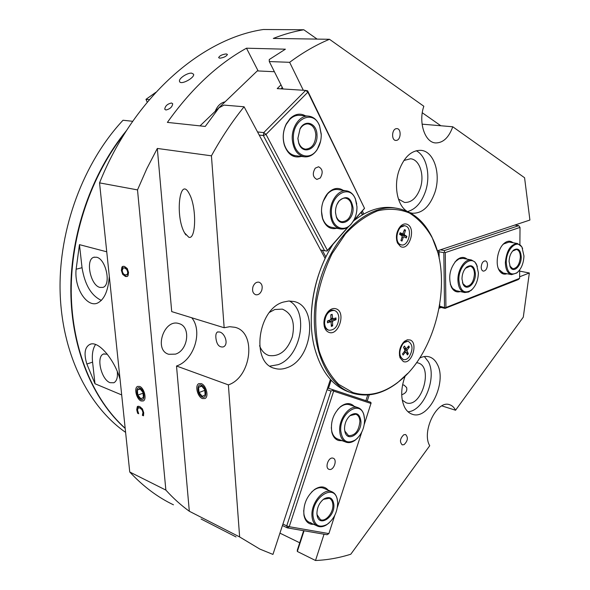 <?xml version="1.0" encoding="UTF-8"?>
<svg xmlns="http://www.w3.org/2000/svg" width="590" height="590" viewBox="0 0 590 590"><rect width="100%" height="100%" fill="white"/><g stroke="black" fill="none" stroke-linecap="round" stroke-linejoin="round"><path stroke-width="0.89" d="M201.242 383.611C206.183 385.093 209.118 396.79 204.988 398.523L202.466 398.575C197.517 396.996 194.656 385.358 198.808 383.662L201.242 383.611M303.658 530.698L297.301 550.168L297.316 551.458L304.064 530.764M519.672 271.12L529.341 272.986L519.628 276.784M441.143 307.471L439.137 308.253M324.043 534.216L315.517 560.5L297.316 551.458M369.237 394.872L367.216 401.089M299.713 542.785L279.94 533.146M201.072 519.016L236.052 536.944M437.249 250.875L529.909 220.041L524.576 177.745L452.766 126.776C448.865 137.551 443.164 142.935 435.663 142.935C424.918 142.618 418.155 122.403 423.834 106.252L329.486 39.287L273.31 38.431C283.584 34.367 293.754 31.484 303.828 29.773L263.391 29.5C201.979 38.438 134.041 96.546 99.548 182.878L137.514 189.899L146.822 168.666L157.323 148.451L211.434 155.819L224.156 327.745L229.672 326.698L234.953 327.303C256.79 332.177 251.488 377.246 228.382 384.879L239.636 536.952L259.873 549.098L272.949 554.416L330.415 379.429M239.636 536.952L189.316 511.25C181.056 505.298 173.246 498.248 165.871 490.098L137.514 189.899M99.548 182.878L129.741 472L165.871 490.098M129.741 472C143.09 486.33 157.663 497.267 173.46 504.811M315.517 560.5C327.398 559.999 339.154 557.904 350.792 554.224L429.734 445.73C421.245 431.784 437.02 399.614 449.58 404.711C452.11 405.492 454.101 407.336 455.554 410.242L523.293 317.147L529.341 272.986M283.06 88.979L269.291 61.552L269.254 59.538L285.39 49.191L246.48 48.203C217.43 64.317 191.064 89.046 167.39 122.396L205.246 126.444L219.001 107.8L224.016 105.101L244.09 106.775C232.209 121.481 221.324 137.824 211.434 155.819M269.291 61.552L289.638 62.319L303.304 90.263M329.486 39.287C316.107 44.847 302.825 52.525 289.638 62.319M165.915 110.005L164.75 109.231C165.163 105.971 167.42 103.899 171.52 103.007L172.7 103.766C172.236 106.989 169.972 109.069 165.915 110.005M219.79 58.211L218.625 57.658C219.613 55.696 222.157 54.45 226.265 53.926L227.43 54.45C226.413 56.367 223.868 57.621 219.79 58.211M191.647 73.145L193.572 74.2C195.047 77.659 180.525 85.58 179.552 81.435C178.269 78.706 187.273 72.659 191.647 73.145M403.811 434.742L405.625 434.535C408.369 437.522 407.845 440.892 404.054 444.654L402.203 444.86C399.474 441.844 400.013 438.473 403.811 434.742M252.992 286.681C254.349 283.37 256.326 281.865 258.936 282.175C261.849 283.384 262.793 286.084 261.768 290.258C260.411 293.591 258.42 295.096 255.78 294.764C252.904 293.547 251.974 290.848 252.992 286.681M396.237 128.664L396.959 128.627C401.451 128.701 401.038 139.734 396.532 140.391L395.757 140.435C391.281 140.346 391.716 129.269 396.237 128.664M188.8 237.246L184.552 232.851C174.795 216.08 179.721 174.507 189.427 194.081C196.75 207.164 196.131 240.123 188.8 237.246M125.176 428.281C93.338 399.747 72.017 349.715 71.235 292.677C70.623 235.653 91.199 175.193 124.925 133.06M138.023 406.259L139.734 406.51L142.448 408.922L143.724 412.771L143.473 415.795L142.389 415.331L142.957 412.432L142.02 409.792L139.882 407.978L138.244 407.86L137.507 410.102L138.702 413.738L137.64 413.28L136.733 409.755L137.271 406.731L137.721 406.37L138.458 407.779M402.557 384.916L404.062 385.1L406.599 387.512C407.447 390.934 405.809 393.346 401.709 394.747M215.866 337.613C215.638 334.648 216.176 332.775 217.481 332.008L219.546 331.986C225.137 333.084 228.95 344.855 223.227 346.935C219.015 347.473 216.567 344.368 215.866 337.613M127.285 274.556L127.75 272.226L126.784 269.483L124.601 267.971L123.207 267.941L122.159 270.67C122.41 272.868 123.458 274.284 125.294 274.903L127.934 274.38L128.399 272.056L127.425 269.313L125.25 267.801L123.428 267.882M127.13 274.822L127.934 274.38M128.554 272.44L127.978 275.869L127.123 276.496L125.449 276.481L122.668 274.365L121.37 270.441L121.931 267.027L122.809 266.37L124.438 266.385L127.248 268.494L128.554 272.44M127.278 276.437L126.098 276.304L123.317 274.188L122.012 270.264L122.58 266.85L123.288 266.267M137.116 411.717L137.728 411.481L137.345 409.519L138.193 406.222M137.64 413.28L138.252 413.044L137.728 411.481M142.02 409.792L142.64 409.556L140.501 407.742L138.495 407.771M142.374 415.22L143.436 414.033L143.569 412.196L142.64 409.556M142.389 415.331L142.994 414.984M143.591 415.345L143.001 415.095M141.091 400.949C136.533 399.378 133.731 387.881 137.566 386.421L139.653 386.435C144.203 387.91 147.065 399.482 143.259 400.964L141.091 400.949M407.624 211.537C415.596 209.332 421.54 202.621 425.478 191.403C430.906 175.51 426.577 155.731 416.179 150.73M398.434 199.059L404.504 202.444C411.414 202.717 416.665 197.982 420.272 188.247C424.793 175.319 419.682 159.366 410.529 158.776L403.892 160.473M407.026 211.264C397.542 205.718 393.545 186.462 398.951 170.739C404.106 157.006 411.422 150.207 420.899 150.339C434.063 151.114 441.268 174.139 434.8 192.724C429.623 206.802 422.079 213.632 412.167 213.211L409.777 212.614M407.992 411.754C423.753 411.075 437.242 377.718 428.428 361.832L424.38 356.544M402.255 400.131L406.237 402.823C421.695 408.383 433.849 366.294 417.816 362.894L416.547 362.658M419.652 358.101C422.912 356.471 426.01 356.021 428.945 356.773C432.522 357.769 435.324 360.298 437.345 364.362C447.404 382.468 428.642 420.515 412.299 414.261C409.165 413.258 406.635 410.987 404.703 407.439C400.566 398.656 400.728 388.168 405.19 375.985M269.969 366.102L278.082 364.686C301.121 357.083 309.322 311.373 289.388 301.003M259.578 345.696C261.525 350.873 264.652 354.148 268.959 355.519C279.454 356.906 287.242 350.703 292.316 336.897C295.325 322.546 291.991 313.29 282.322 309.123L274.793 309.514L269.564 312.339M283.436 302.058L288.761 301.025L293.879 301.49C318.467 306.077 312.848 359.133 287.183 367.666C282.861 369.333 278.679 369.569 274.645 368.367C250.625 363.093 257.624 308.813 283.436 302.058M215.232 111.281C217.356 105.964 220.638 102.815 225.078 101.827M121.695 394.939L94.99 383.751L86.863 364.023C83.743 353.83 84.702 347.318 89.746 344.464C98.257 339.87 114.077 359.716 119.335 377.003L120.035 379.075M109.312 276.371L109.069 278.871C107.741 291.88 103.84 299.971 97.372 303.142C87.18 307.589 74.023 288.503 76.125 269.232L79.458 244.644L106.746 251.797M175.459 354.133L168.725 354.28C153.466 350.15 164.168 318.29 178.977 323.608C191.049 326.432 188.24 350.438 175.459 354.133M96.613 257.233C106.067 259.01 111.473 285.228 102.889 287.396L99.85 287.411C90.388 285.25 85.203 259.342 93.876 257.262L96.613 257.233M117.314 371.648C117.838 377.467 116.702 381.17 113.892 382.755L110.079 382.689C101.273 379.724 95.897 356.552 103.471 354.03L107.314 354.199M101.399 300.406C91.295 295.693 84.835 284.8 82.04 267.713L79.458 244.644M94.99 383.751L92.578 362.135C91.797 354.494 92.792 348.616 95.565 344.516M455.554 410.242L441.858 405.898M228.382 384.879L176.506 366.007L189.316 511.25M191.743 317.767C203.137 331.285 193.955 360.549 176.506 366.007M157.323 148.451L171.712 311.601L224.156 327.745M452.766 126.776L422.079 124.158M303.828 29.773L317.132 39.102M422.285 112.764L440.841 125.759M362.341 210.984L363.809 213.993M311.306 315.318C312.044 295.428 316.66 276.481 325.142 258.486L244.09 106.775M258.14 70.948L246.48 48.203M125.604 432.367C88.146 406.289 61.544 353.233 60.092 290.907C58.749 228.625 83.61 162.324 123.03 120.242L132.691 121.304M147.22 102.173L145.966 99.349L155.819 92.328M149.359 99.636L145.966 99.349M126.526 130.537C91.937 172.435 70.512 233.463 70.837 291.224C71.316 349.015 92.888 399.777 125.198 428.465M139.8 387.903C144.491 389.739 145.634 401.51 140.944 399.489C136.305 397.623 135.132 385.985 139.8 387.903M137.846 395.094L137.337 390.042L139.867 388.633L142.92 392.306L143.422 397.387L140.877 398.766L137.846 395.094L143.009 393.198M140.184 389.009L137.337 390.042M349.258 392.107C332.458 386.162 320.827 371.169 314.374 347.119C306.394 315.768 314.094 273.037 333.107 244.186M353.631 220.874C367.172 210.283 380.535 205.925 393.744 207.798L394.629 207.938M437.345 251.207L432.005 237.151C423.804 220.645 412.041 211.021 396.716 208.27C366.877 203.122 329.899 238.117 318.217 287.168C306.21 336.138 323.165 384.127 352.127 393.058L353.004 393.338C368.005 397.468 382.888 393.891 397.66 382.6L407.675 373.441M352.872 392.542L338.734 384.378C330.356 375.933 323.822 364.797 319.146 350.976C315.79 335.946 314.883 319.81 316.439 302.559C319.448 285.265 324.662 268.959 332.096 253.641L345.452 233.876C355.689 223.013 366.464 215.321 377.777 210.792C389.009 208.255 399.548 208.985 409.394 212.99C418.531 218.728 426.127 226.966 432.182 237.718C453.666 279.476 436.076 353.926 398.058 382.18C383.065 393.626 368.005 397.085 352.872 392.542M403.28 361.5L400.05 357.828C398.464 351.515 399.939 346.006 404.482 341.3L407.402 339.774L410.205 339.988C418.62 342.96 411.459 365.24 403.28 361.5M400.47 246.495L397.431 242.955C395.448 236.907 396.443 231.361 400.433 226.309C402.845 223.927 405.249 223.33 407.631 224.532C416.334 228.765 408.951 251.517 400.47 246.495M328.696 332.266C326.617 331.396 325.171 329.559 324.36 326.749C323.18 320.967 324.53 315.82 328.401 311.314C331.064 308.725 333.726 307.928 336.396 308.931C346.323 312.494 338.387 336.639 328.696 332.266M330.931 319.116L336.035 319.706L335.961 317.921L332.775 318.947L332.148 314.315L330.835 315.067M327.494 320.997L327.487 322.826L330.518 321.808L327.959 320.812M331.226 324.537L332.657 325.916L332.539 321.823L328.696 320.96M332.657 325.916L331.337 326.403L331.101 322.346L330.518 321.808M327.487 322.826L327.406 321.026L330.43 319.846L330.946 318.902L330.82 314.787L332.148 314.315M336.035 319.706L333.048 320.879L332.539 321.823M328.903 330.216L328.409 330.076C326.41 329.493 325.031 327.907 324.271 325.311L323.881 322.76M326.159 314.33L327.627 312.479C329.567 310.569 331.55 309.824 333.593 310.259L333.748 310.303M338.844 317.781C338.136 326.041 334.877 330.201 329.065 330.26C326.366 329.375 324.854 326.949 324.544 322.988C325.238 314.728 328.475 310.546 334.25 310.429C337.015 311.306 338.549 313.755 338.844 317.781M320.245 178.01L316.882 179.426C312.759 177.177 312.213 173.423 315.252 168.165L318.556 166.764C322.701 168.983 323.268 172.737 320.245 178.01M281.85 88.906L281.496 88.198L281.253 88.869M364.539 208.366L307.663 90.86L307.877 92.151L364.539 208.366L353.152 221.42M362.644 214.649L361.382 212.068M361.124 212.363L362.334 214.826M348.535 226.663L327.044 251.075L320.591 249.983M325.872 256.982L322.339 250.352M259.209 135.073L263.354 135.53L324.64 250.831M326.897 251.119L327.413 250.403L266.016 134.402L263.354 135.53L263.752 132.603L266.016 134.402L307.877 92.151L305.664 90.41L307.663 90.86M281.496 88.198L282.278 87.423M281.002 84.879L277.212 88.611L305.664 90.41L263.752 132.603L257.528 131.939M200.025 125.884L257.277 70.911L274.394 71.722M364.428 208.373L353.565 220.704M347.96 227.076L327.413 250.403M343.203 190.349C338.144 187.082 333.055 188.018 327.929 193.159L326.587 194.796C321.609 202.296 320.304 210.35 322.664 218.971C325.636 226.649 330.341 229.753 336.779 228.286M305.502 115.861C300.236 112.941 295.096 113.841 290.081 118.561L286.32 123.819C283.023 130.633 282.352 137.677 284.306 144.956C287.832 154.609 293.518 158.437 301.35 156.431M323.091 201.522L327.553 193.918C330.717 190.563 334.11 189.102 337.731 189.523L346.596 190.865C350.49 191.536 353.41 194.162 355.357 198.749L356.729 204.059M340.128 228.913L331.565 227.312C327.428 226.464 324.441 223.433 322.597 218.226L321.469 211.183M295.62 155.716C290.295 154.868 286.519 151.07 284.299 144.329C282.455 137.47 283.089 130.833 286.194 124.424L289.742 119.46C292.743 116.496 296.01 115.116 299.536 115.345L299.698 115.36M403.132 354.789L405.36 352.333L404.069 351.883M406.068 352.422L408.369 353.698L407.048 350.969L404.902 350.563M407.048 350.969L407.203 349.973L409.357 347.134L407.572 347.422M409.357 347.134L408.759 345.954L406.141 348.897L404.489 346.072L403.553 347.363M408.369 353.698L407.41 354.929L406.001 352.311L405.36 352.333M403.132 355.084L402.527 353.911L404.703 351.05L404.851 350.047L403.523 347.296L404.489 346.072M402.793 343.07L407.801 341.249M403.331 359.568L399.732 356.227L399.437 355.254M402.69 344.095C404.504 341.89 406.385 340.991 408.332 341.396C412.904 344.486 413.184 349.641 409.187 356.862C407.351 359.118 405.433 360.033 403.449 359.598C398.914 356.471 398.656 351.301 402.69 344.095M332.952 458.142L333.188 458.216C337.664 459.558 333.756 470.791 329.279 469.411L328.991 469.323C324.515 467.944 328.512 456.675 332.952 458.142M327.044 389.71L330.961 391.023L286.733 525.874L282.92 524.06M330.961 391.023L333.084 390.374L333.21 389.828L328.505 388.257L327.406 388.596M367.74 395.005L365.903 400.647L328.505 388.257L331.145 380.211M334.81 515.299L328.881 533.603L289.225 526.7L287.36 527.888L286.733 525.874L289.225 526.7L333.652 391.141L333.084 390.374M365.903 400.647L370.572 402.203L371.117 402.948L364.288 424.299M361.751 432.116L337.377 507.363M282.44 525.528L287.36 527.888L327.052 534.732L328.881 533.603M333.652 391.141L371.029 403.479M370.572 402.203L333.21 389.828M354.236 406.355C350.431 402.609 345.88 402.69 340.585 406.606C333.239 413.627 330.326 422.16 331.838 432.212C333.011 436.718 335.297 439.491 338.69 440.531L342.215 440.723M328.21 490.172C324.699 486.123 320.171 485.88 314.618 489.442C306.66 496.124 303.098 504.679 303.939 515.114C304.964 520.336 307.449 523.382 311.417 524.245L313.681 524.348M338.247 439.203L337.782 439.056C334.825 437.935 332.826 435.368 331.794 431.349L331.292 427.625M337.657 409.519L340.032 407.218C343.306 404.666 346.448 403.833 349.472 404.725L349.759 404.829M310.996 522.836L309.374 522.342C306.52 521.029 304.713 518.322 303.946 514.222L303.688 510.512M311.594 492.06L314.013 490.032C316.948 488.019 319.743 487.281 322.398 487.834L323.858 488.321M400.676 235.004L406.849 236.317L404.534 234.968L400.064 234.65M404.534 234.968L404.327 234.038L405.537 230.174L404.091 230.823M405.537 230.174L404.504 229.606L402.66 233.928L400.153 232.689L399.644 234.407M401.112 239.99L401.974 241.096L403.272 237.276L402.033 237.018M406.849 236.317L406.303 237.999L403.87 236.782L403.272 237.276M401.974 241.096L400.935 240.543L402.144 236.671L401.945 235.734L399.6 234.378L400.153 232.689M401.436 244.916L400.256 244.503C393.596 241.576 397.925 224.089 404.902 225.756L406.215 226.213C412.823 229.326 408.398 246.635 401.436 244.916L399.592 244.378L397.063 241.428L396.598 240.101M398.737 228.573L399.555 227.593L404.615 225.719M481.197 267.152C481.573 263.184 482.952 261.09 485.341 260.869C486.691 261.245 487.399 262.58 487.48 264.858C487.104 268.834 485.718 270.921 483.321 271.127C481.986 270.751 481.278 269.431 481.197 267.152M445.059 308.393L518.315 279.572L519.613 278.355L445.236 307.788L439.816 306.24L439.587 307.102L445.059 308.393L445.236 307.788M439.793 304.477L439.476 306.372M438.879 250.33L439.063 251.768L443.835 252.675L444.543 252.151L444.336 250.588L440.361 249.835M437.64 252.24L439.063 251.768L439.152 258.479M514.827 225.056L518.735 225.675L444.336 250.588M444.543 252.151L445.266 252.608L520.026 227.401L518.735 225.675M520.026 227.401L519.886 244.584M519.679 269.918L519.613 278.355M445.937 307.287L445.266 252.608M443.835 252.675L444.521 307.346M467.081 259.143C463.983 256.606 460.569 256.879 456.837 259.969C449.853 267.993 448.017 276.998 451.313 286.976C453.496 291.136 456.483 292.669 460.281 291.578M512.976 242.733C510.35 240.536 507.444 240.713 504.251 243.272C497.849 248.309 494.988 263.442 499.125 270.272C501.139 273.671 503.757 274.829 506.965 273.731M456.055 290.649L452.574 288.458L450.295 284.218M454.949 261.967L459.072 258.826L462.98 258.361M503.196 272.986L498.801 269.409L498.174 268.089M502.665 244.865L503.624 243.958L509.067 242.062L517.482 243.508L521.767 246.775L522.637 248.567M201.367 385.123C206.53 386.996 207.496 399.142 202.341 397.07C197.237 395.16 196.234 383.161 201.367 385.123M199.014 392.549L198.579 387.335L201.426 385.875L204.723 389.658L205.143 394.894L202.281 396.325L199.014 392.549L204.774 390.337M201.684 386.162L198.579 387.335M465.466 268.266L470.193 266.179C472.87 266.938 474.286 269.534 474.456 273.981C473.711 281.88 470.909 286.01 466.056 286.379L462.914 283.672L462.464 282.581M461.97 278.908C462.118 273.856 463.674 269.91 466.638 267.064C471.683 264.047 474.603 266.333 475.393 273.937C475.754 283.79 466.469 291.726 463.113 284.262L461.97 278.908M478.394 272.831C478.136 280.28 475.805 286.039 471.388 290.125C464.242 294.292 460.067 290.936 458.865 280.051C458.312 265.618 471.764 254.246 476.609 264.689L478.394 272.831M472.59 289.004L468.726 291.998L464.677 292.537C460.48 291.305 458.224 287.16 457.914 280.095C457.597 269.534 465.082 258.442 471.351 259.961L474.884 261.96L477.347 266.363M512.607 251.06L516.449 249.452C518.935 250.131 520.232 252.653 520.343 257.011C519.613 264.409 517.091 268.325 512.776 268.745L509.738 265.869M509.074 261.473C509.281 256.51 510.793 252.719 513.595 250.086C518.109 247.527 520.653 249.821 521.236 256.975C521.427 265.987 513.558 273.495 510.343 267.211L509.074 261.473M523.957 255.971C523.618 263.265 521.368 268.797 517.209 272.565C510.815 276.127 507.164 272.779 506.264 262.513C505.954 249.305 517.393 238.522 522.017 247.357L523.957 255.971M518.123 271.754L516.766 273.023L511.56 274.638C507.636 273.531 505.571 269.505 505.357 262.557C506.515 250.61 510.557 244.26 517.482 243.508M348.756 416.887L350.143 415.618L355.807 414.209C358.307 415.176 359.679 417.565 359.915 421.378C358.882 430.98 355.092 435.745 348.528 435.656L344.87 431.113L344.523 428.982M344.523 429.011C344.582 423.259 346.581 418.657 350.534 415.198C356.397 411.835 359.863 413.878 360.933 421.334C361.847 433.421 347.458 442.965 344.914 431.71L344.523 429.011M364.598 419.623C364.458 428.148 361.427 434.896 355.497 439.852C347.252 444.41 342.333 441.386 340.725 430.789C339.398 413.074 360.099 399.496 363.882 415.087L364.598 419.623M357.54 438.09L355.077 440.273C351.972 442.485 348.985 443.127 346.138 442.205C342.252 440.627 340.106 436.836 339.685 430.833C338.785 418.472 349.929 404.438 357.887 407.609C360.711 408.582 362.68 410.876 363.809 414.49L364.487 418.133M322.14 500.431L323.549 499.31L329.264 498.285C331.44 499.273 332.642 501.441 332.863 504.775C333.505 512.688 325.606 522.231 320.451 519.643L317.125 514.841L316.933 513.241M316.933 513.75C317.029 507.481 319.374 502.533 323.976 498.904C329.618 496.006 332.922 497.945 333.888 504.73C334.95 517.179 319.057 527.585 317.132 515.453L316.933 513.75M337.664 502.724C337.473 512.002 333.933 519.23 327.059 524.422C319.146 528.345 314.455 525.484 313.002 515.844C311.483 497.577 334.324 482.797 337.259 499.612L337.664 502.724M329.146 522.858L326.609 524.82C323.364 526.826 320.355 527.276 317.597 526.162C314.219 524.554 312.346 521.125 311.963 515.881C310.849 503.041 323.63 487.709 331.809 491.713C334.53 492.871 336.337 495.298 337.229 498.993L337.664 502.673M297.891 138.318L299.993 129.07C302.161 125.493 304.838 123.782 308.032 123.915C312.619 124.8 315.222 128.443 315.842 134.852C315.399 143.835 311.97 148.606 305.554 149.159C302.405 148.687 300.111 146.497 298.68 142.596L297.891 138.318M297.869 138.495L300.111 128.635C305.259 118.848 316.867 123.317 316.978 134.8C318.143 148.828 302.626 156.107 298.71 143.053L297.869 138.495M321.233 133.982C321.403 139.66 320.105 144.727 317.339 149.174C309.839 161.933 293.827 155.797 293.429 139.351C291.733 119.033 313.666 108.538 319.625 126.179L321.233 133.982M320.584 141.253L317.177 149.624C313.681 154.794 309.477 157.198 304.565 156.837C297.426 155.362 293.333 149.55 292.271 139.402C291.372 127.108 299.904 115.065 308.563 116.127C313.474 116.724 317.14 119.918 319.559 125.692L321.255 134.852M336.883 204.656L338.719 201.537C340.799 198.992 343.1 197.856 345.6 198.144C349.413 199.059 351.537 202.281 351.972 207.798C351.367 216.737 347.96 221.39 341.735 221.759C339.272 221.272 337.451 219.51 336.285 216.464L335.511 212.739M335.496 212.437C335.408 208.071 336.558 204.28 338.948 201.079C346.271 194.906 350.969 197.134 353.056 207.754C354.007 220.579 340.046 228.522 336.352 216.98L335.496 212.437M356.965 206.707C357.053 213.359 355.209 219.015 351.448 223.684C343.926 233.205 331.669 227.312 331.425 213.528C330.031 194.825 349.966 183.475 355.46 199.28L356.965 206.707M354.044 219.812L351.183 224.148C347.871 227.895 344.265 229.495 340.364 228.957C334.434 227.438 331.086 222.312 330.326 213.573C329.537 201.5 338.387 189.294 346.596 190.865M127.75 272.226L128.399 272.056M126.784 269.483L127.425 269.313M124.601 267.971L125.25 267.801M121.931 267.027L122.58 266.85M121.37 270.441L122.012 270.264M122.668 274.365L123.317 274.188M125.449 276.481L126.098 276.304M136.733 409.755L137.345 409.519M139.882 407.978L140.501 407.742M142.957 412.432L143.569 412.196M142.824 414.269L143.436 414.033M137.271 406.731L137.89 406.503M76.125 269.232L82.04 267.713M86.863 364.023L92.578 362.135M330.894 314.957L332 314.603M332.48 325.555L331.315 326.012M335.585 318.047L335.651 319.743M332.384 318.386L330.924 318.069M333.048 320.879L330.393 319.861M403.154 354.811L402.616 353.801M408.103 353.454L407.233 354.597M408.523 346.249L409.032 347.304M407.203 349.973L404.349 349M405.898 348.712L404.039 348.366M406.51 236.199L405.979 237.836M404.393 229.93L405.278 230.447M401.915 240.764L401.008 240.314M402.542 233.898L399.858 233.706M404.327 234.038L403 233.773M184.552 232.851L185.85 234.923M217.931 331.86L217.489 332.008M179.803 81.885L179.559 81.45M126.732 274.925L127.381 274.756M411.909 414.128L412.299 414.261M273.959 368.138L274.645 368.367M268.487 355.372L268.959 355.519M168.725 354.28L168.327 354.14M94.459 257.115L93.876 257.262M104.165 353.801L103.471 354.03M89.754 344.464L90.889 344.103M350.143 392.387L351.5 392.837M393.744 207.798L396.716 208.27M432.182 237.718L432.005 237.151M398.058 382.18L397.66 382.6M324.271 325.311L324.36 326.749M327.627 312.479L328.401 311.314M397.063 241.428L397.431 242.955M399.555 227.593L400.433 226.309M399.732 356.227L400.05 357.828M403.42 342.488L404.482 341.3M327.598 322.73L327.516 320.99M330.776 321.801L328.143 320.739M332.775 318.947L330.938 318.681M334.25 310.429L333.593 310.259M322.597 218.226L322.664 218.971M326.292 195.46L326.587 194.796M284.299 144.329L284.306 144.956M286.194 124.424L286.32 123.819M403.176 354.833L402.616 353.794M403.567 347.392L404.497 346.219M405.817 352.134L404.334 351.537M406.141 348.897L404.135 348.572M408.332 341.396L407.683 341.219M331.794 431.349L331.838 432.212M340.032 407.218L340.585 406.606M303.946 514.222L303.939 515.114M314.013 490.032L314.618 489.442M399.673 234.422L400.219 232.755M402.66 233.928L399.85 233.743M404.902 225.756L404.239 225.638M451.048 286.106L451.313 286.976M456.254 260.655L456.837 259.969M498.801 269.409L499.125 270.272M503.624 243.958L504.251 243.272M462.914 283.672L463.113 284.262M466.225 267.528L466.638 267.064M476.609 264.689L476.396 264.099M471.388 290.125L470.96 290.582M471.351 259.961L462.84 258.332M464.522 292.507L453.54 290.096M510.107 266.628L510.343 267.211M513.167 250.551L513.595 250.086M522.017 247.357L521.767 246.775M517.209 272.565L516.766 273.023M511.434 274.616L500.836 272.521M344.87 431.113L344.914 431.71M350.143 415.618L350.534 415.198M363.882 415.087L363.809 414.49M355.497 439.852L355.077 440.273M357.887 407.609L349.472 404.725M345.836 442.087L334.56 437.839M317.125 514.841L317.132 515.453M323.549 499.31L323.976 498.904M337.259 499.612L337.229 498.993M327.059 524.422L326.609 524.82M331.809 491.713L323.534 488.181M317.25 526L306.225 520.881M298.68 142.596L298.71 143.053M299.993 129.07L300.111 128.635M319.625 126.179L319.559 125.692M317.339 149.174L317.177 149.624M308.563 116.127L299.536 115.345M304.352 156.807L291.29 155.17M336.285 216.464L336.352 216.98M338.719 201.537L338.948 201.079M355.46 199.28L355.357 198.749M351.448 223.684L351.183 224.148"/></g></svg>
